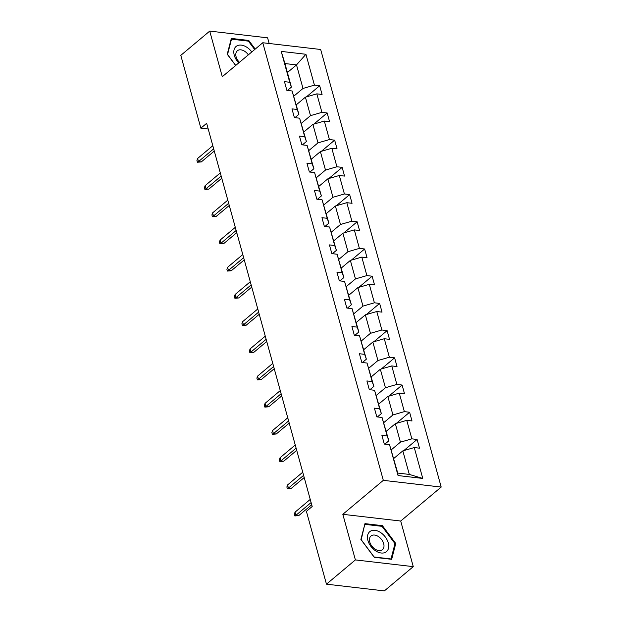 <?xml version="1.0" encoding="UTF-8"?>
<svg xmlns="http://www.w3.org/2000/svg" width="622" height="622" viewBox="0 0 622 622"><rect width="100%" height="100%" fill="white"/><g stroke="black" fill="none" stroke-linecap="round" stroke-linejoin="round"><path stroke-width="0.93" d="M269.171 43.493L267.608 37.833L209.723 31.1L180.808 55.358L200.859 128.171L208.214 129.026M441.192 487.073L320.664 49.48L262.779 42.747L383.315 480.347L441.192 487.073L400.708 521.034L342.823 514.308L355.387 559.917L413.265 566.642L400.708 521.034M413.265 566.642L384.349 590.9L326.464 584.167L355.387 559.917M293.903 96.083L303 88.448L296.515 64.906L305.931 54.269L314.429 85.136L319.669 85.743L306.397 96.884M287.411 72.541L296.515 64.906L284.938 63.553L291.423 87.103L287.442 90.439M303 88.448L314.429 85.136M301.39 123.288L310.495 115.653L305.402 97.172L316.831 93.86L322.072 94.466L319.669 85.743M316.831 93.86L321.924 112.349L327.164 112.955L313.892 124.089M308.885 150.501L317.99 142.866L312.897 124.377L324.326 121.065L329.567 121.679L327.164 112.955M324.326 121.065L329.419 139.553L334.659 140.16L321.387 151.294M316.38 177.705L325.485 170.07L320.392 151.581L331.821 148.277L337.062 148.883L334.659 140.16M331.821 148.277L336.914 166.758L342.154 167.372L328.875 178.506M323.875 204.918L332.98 197.283L327.887 178.794L339.317 175.482L344.557 176.088L342.154 167.372M339.317 175.482L344.409 193.971L349.65 194.577L336.37 205.711M331.37 232.123L340.475 224.488L335.382 205.999L346.812 202.686L352.052 203.301L349.65 194.577M346.812 202.686L351.904 221.175L357.145 221.79L343.865 232.923M338.866 259.335L347.97 251.7L342.877 233.211L354.307 229.899L359.547 230.505L357.145 221.79M354.307 229.899L359.399 248.388L364.64 248.994L351.36 260.128M346.361 286.54L355.465 278.905L350.373 260.416L361.802 257.104L367.042 257.718L364.64 248.994M361.802 257.104L366.894 275.593L372.135 276.199L358.855 287.341M353.856 313.745L362.96 306.11L357.868 287.628L369.297 284.316L374.537 284.923L372.135 276.199M369.297 284.316L374.39 302.805L379.63 303.412L366.35 314.545M361.351 340.957L370.448 333.322L365.355 314.833L376.784 311.521L382.025 312.135L379.63 303.412M376.784 311.521L381.877 330.01L387.117 330.616L373.845 341.758M368.846 368.162L377.943 360.527L372.85 342.038L384.279 338.733L389.52 339.34L387.117 330.616M384.279 338.733L389.372 357.215L394.612 357.829L381.34 368.963M376.333 395.374L385.438 387.739L380.345 369.25L391.774 365.938L397.015 366.545L394.612 357.829M391.774 365.938L396.867 384.427L402.107 385.034L388.836 396.167M383.828 422.579L392.933 414.944L387.84 396.455L399.27 393.143L404.51 393.757L402.107 385.034M399.27 393.143L404.362 411.632L409.603 412.246L396.331 423.38M391.324 449.792L400.428 442.156L395.335 423.668L406.765 420.355L412.005 420.962L409.603 412.246M406.765 420.355L411.857 438.844L417.098 439.451L403.818 450.585M414.26 447.56L422.766 478.435L398.049 475.558L389.543 444.691L397.738 473.07L409.315 474.423L402.831 450.872L414.26 447.56L419.5 448.174L417.098 439.451M387.141 435.968L382.048 417.479L388.851 440.804L387.141 435.968L381.9 435.361L384.303 444.077L389.543 444.691M379.645 408.763L374.553 390.274L381.356 413.599L379.645 408.763L374.405 408.149L376.808 416.872L382.048 417.479M372.15 381.55L367.058 363.061L373.861 386.394L372.15 381.55L366.91 380.944L369.312 389.66L374.553 390.274M364.655 354.346L359.563 335.857L366.366 359.182L364.655 354.346L359.415 353.731L361.817 362.455L367.058 363.061M357.16 327.133L352.068 308.652L358.871 331.977L357.16 327.133L351.92 326.527L354.322 335.25L359.563 335.857M349.665 299.928L344.572 281.439L351.383 304.764L349.665 299.928L344.425 299.322L346.827 308.038L352.068 308.652M342.178 272.716L337.085 254.235L343.888 277.56L342.178 272.716L336.93 272.109L339.332 280.833L344.572 281.439M334.683 245.511L329.59 227.022L336.393 250.347L334.683 245.511L329.442 244.905L331.845 253.62L337.085 254.235M327.188 218.306L322.095 199.817L328.898 223.142L327.188 218.306L321.947 217.692L324.35 226.416L329.59 227.022M319.692 191.094L314.6 172.605L321.403 195.938L319.692 191.094L314.452 190.487L316.855 199.203L322.095 199.817M312.197 163.889L307.105 145.4L313.908 168.725L312.197 163.889L306.957 163.275L309.359 171.999L314.6 172.605M304.702 136.677L299.61 118.196L306.413 141.521L304.702 136.677L299.462 136.07L301.864 144.794L307.105 145.4M297.207 109.472L292.115 90.983L298.918 114.308L297.207 109.472L291.967 108.866L294.369 117.581L299.61 118.196M291.423 87.103L289.712 82.259L284.472 81.653L286.874 90.377L292.115 90.983M289.712 82.259L281.214 51.393L305.931 54.269M326.464 584.167L306.405 511.354L312.19 506.502L206.644 123.319L200.859 128.171M298.918 114.308L294.937 117.651M296.297 104.807L305.402 97.172M310.495 115.653L321.924 112.349M306.413 141.521L302.432 144.856M303.793 132.012L312.897 124.377M317.99 142.866L329.419 139.553M313.908 168.725L309.927 172.069M311.288 159.216L320.392 151.581M325.485 170.07L336.914 166.758M321.403 195.938L317.422 199.273M318.783 186.429L327.887 178.794M332.98 197.283L344.409 193.971M328.898 223.142L324.917 226.478M326.278 213.634L335.382 205.999M340.475 224.488L351.904 221.175M336.393 250.347L332.412 253.69M333.773 240.846L342.877 233.211M347.97 251.7L359.399 248.388M343.888 277.56L339.907 280.895M341.268 268.051L350.373 260.416M355.465 278.905L366.894 275.593M351.383 304.764L347.403 308.108M348.763 295.263L357.868 287.628M362.96 306.11L374.39 302.805M358.871 331.977L354.898 335.312M356.258 322.468L365.355 314.833M370.448 333.322L381.877 330.01M366.366 359.182L362.385 362.525M363.753 349.673L372.85 342.038M377.943 360.527L389.372 357.215M373.861 386.394L369.88 389.73M371.241 376.885L380.345 369.25M385.438 387.739L396.867 384.427M381.356 413.599L377.375 416.934M378.736 404.09L387.84 396.455M392.933 414.944L404.362 411.632M388.851 440.804L384.87 444.147M386.231 431.303L395.335 423.668M400.428 442.156L411.857 438.844M398.049 475.558L397.738 473.07M209.723 31.1L222.287 76.708L262.779 42.747M342.823 514.308L383.315 480.347M393.726 458.507L402.831 450.872M409.315 474.423L422.766 478.435M281.214 51.393L284.938 63.553M364.966 523.631L360.892 539.453L374.242 557.296L391.673 559.318L395.755 543.504L382.406 525.66L364.966 523.631M255.214 49.091L248.753 40.446L231.322 38.424L227.24 54.238L235.66 65.497M381.644 526.298L382.406 525.66M394.807 544.297L395.755 543.504M247.991 41.091L248.753 40.446M311.109 502.56L295.909 515.304L298.723 515.63L294.836 515.941L295.909 515.304L295.038 512.163L310.238 499.419M298.723 515.63L311.708 504.745M294.836 515.941L294.354 514.2L295.038 512.163M303.614 475.348L288.414 488.099L291.228 488.425L287.341 488.736L288.414 488.099L287.551 484.958L302.743 472.207M291.228 488.425L304.212 477.533M287.341 488.736L286.859 486.987L287.551 484.958M296.119 448.143L280.919 460.886L283.733 461.213L279.846 461.524L280.919 460.886L280.055 457.753L295.256 445.002M283.733 461.213L296.717 450.328M279.846 461.524L279.364 459.782L280.055 457.753M375.711 550.898A13.023 8.568 50 0 0 388.455 548.363A13.023 8.568 50 0 0 380.47 532.448A13.023 8.568 50 0 0 367.726 534.982A13.023 8.568 50 0 0 375.711 550.898M375.089 549.133A8.918 5.862 50 0 0 382.452 549.654A8.918 5.862 50 0 0 378.347 536.506A8.918 5.862 50 0 0 370.992 535.985A8.918 5.862 50 0 0 375.089 549.133M365.153 524.385L382.04 526.344L394.978 543.636L391.028 558.96L374.141 556.993L361.203 539.709L364.671 524.789M251.793 51.96A13.023 8.568 50 0 0 246.817 47.233A13.023 8.568 50 0 0 234.626 48.298A13.023 8.568 50 0 0 238.731 62.915M248.341 54.86A8.918 5.862 50 0 0 244.703 51.292A8.918 5.862 50 0 0 237.34 50.779A8.918 5.862 50 0 0 239.447 62.317M231.026 39.575L231.501 39.17L248.396 41.138L254.686 49.542M235.73 65.434L227.551 54.495L231.501 39.17M288.624 420.931L273.423 433.682L276.238 434.008L272.35 434.319L273.423 433.682L272.56 430.541L287.761 417.797M276.238 434.008L289.222 423.115M272.35 434.319L271.868 432.57L272.56 430.541M281.128 393.726L265.928 406.469L268.743 406.804L264.855 407.107L265.928 406.469L265.065 403.336L280.265 390.585M268.743 406.804L281.727 395.911M264.855 407.107L264.381 405.365L265.065 403.336M273.633 366.513L258.433 379.264L261.248 379.591L257.36 379.902L258.433 379.264L257.57 376.123L272.77 363.38M261.248 379.591L274.232 368.698M257.36 379.902L256.886 378.16L257.57 376.123M266.138 339.309L250.938 352.06L253.753 352.386L249.873 352.69L250.938 352.06L250.075 348.919L265.275 336.168M253.753 352.386L266.745 341.494M249.873 352.69L249.391 350.948L250.075 348.919M258.643 312.104L243.443 324.847L246.258 325.174L242.378 325.485L243.443 324.847L242.58 321.706L257.78 308.963M246.258 325.174L259.25 314.289M242.378 325.485L241.896 323.743L242.58 321.706M251.148 284.892L235.948 297.643L238.77 297.969L234.883 298.28L235.948 297.643L235.085 294.501L250.285 281.75M238.77 297.969L251.755 287.076M234.883 298.28L234.401 296.531L235.085 294.501M243.653 257.687L228.461 270.43L231.275 270.757L227.388 271.068L228.461 270.43L227.59 267.297L242.79 254.546M231.275 270.757L244.259 259.872M227.388 271.068L226.906 269.326L227.59 267.297M236.158 230.474L220.965 243.225L223.78 243.552L219.893 243.863L220.965 243.225L220.095 240.084L235.295 227.341M223.78 243.552L236.764 232.659M219.893 243.863L219.41 242.113L220.095 240.084M228.671 203.27L213.47 216.013L216.285 216.347L212.397 216.65L213.47 216.013L212.6 212.88L227.8 200.128M216.285 216.347L229.269 205.454M212.397 216.65L211.915 214.909L212.6 212.88M221.175 176.057L205.975 188.808L208.79 189.135L204.902 189.446L205.975 188.808L205.112 185.667L220.305 172.924M208.79 189.135L221.774 178.242M204.902 189.446L204.42 187.704L205.112 185.667M213.68 148.852L198.48 161.603L201.295 161.93L197.407 162.233L198.48 161.603L197.617 158.462L212.817 145.711M201.295 161.93L214.279 151.037M197.407 162.233L196.925 160.492L197.617 158.462"/></g></svg>

